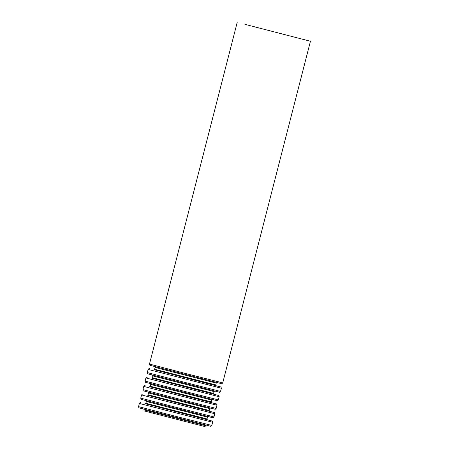 <?xml version="1.0" encoding="UTF-8"?>
<svg xmlns="http://www.w3.org/2000/svg" width="449" height="449" viewBox="0 0 449 449"><rect width="100%" height="100%" fill="white"/><g stroke="black" fill="none" stroke-linecap="round" stroke-linejoin="round"><path stroke-width="0.67" d="M143.933 410.857L202.718 426L205.053 426.55L205.294 425.624L144.168 409.931L143.933 410.857M250.536 25.795L303.35 39.433L250.536 25.795M244.946 24.341L310.444 41.257L244.946 24.341M237.195 22.45L149.483 364.077L186.066 373.63L222.726 382.885L310.444 41.257M221.312 383.631L150.364 365.413L221.312 383.631C221.548 383.996 222.019 383.743 222.726 382.885M154.787 366.76L155.096 367.377L157.408 368.023L216.222 383.07L215.744 384.922L215.969 385.517M155.096 367.377L154.619 369.23L215.744 384.922M154.619 369.23L154.052 369.622L155.82 370.133L220.476 386.886L154.136 369.639M149.528 368.668C149.365 368.309 148.894 368.562 148.114 369.415L221.357 388.222C221.088 387.094 220.79 386.651 220.476 386.886M148.114 369.415L147.3 372.586L183.882 382.138L220.543 391.393L221.357 388.222M219.129 392.145L148.176 373.927L219.129 392.145C219.365 392.505 219.836 392.252 220.543 391.393M152.604 375.269L152.913 375.892L155.225 376.537L214.033 391.584L213.561 393.431L213.786 394.026M152.913 375.892L152.436 377.738L213.561 393.431M152.436 377.738L151.869 378.131L153.637 378.642L218.293 395.395L151.953 378.148M147.339 377.177C147.177 376.823 146.705 377.07 145.925 377.929L219.174 396.736C218.899 395.608 218.607 395.159 218.293 395.395M145.925 377.929L145.111 381.1L181.699 390.652L218.36 399.902L219.174 396.736M216.94 400.654L145.992 382.436L216.94 400.654C217.176 401.013 217.647 400.766 218.36 399.902M150.421 383.777L150.724 384.4L153.042 385.046L211.849 400.093L211.372 401.945L211.597 402.534M150.724 384.4L150.252 386.247L211.372 401.945M150.252 386.247L149.68 386.645L151.453 387.15L216.109 403.904L149.77 386.662M145.156 385.691C144.993 385.332 144.522 385.579 143.742 386.437L216.985 405.245C216.715 404.117 216.424 403.673 216.109 403.904M143.742 386.437L142.928 389.609L179.51 399.161L216.171 408.416L216.985 405.245M214.757 409.162L143.803 390.95L214.757 409.162C214.992 409.527 215.464 409.275 216.171 408.416M148.232 392.291L148.54 392.909L150.853 393.554L209.661 408.601L209.189 410.453L209.414 411.048M148.54 392.909L148.063 394.761L209.189 410.453M148.063 394.761L147.497 395.154L149.264 395.664L213.92 412.418L147.581 395.171M142.973 394.2C142.81 393.84 142.339 394.093 141.558 394.952L214.802 413.754C214.532 412.631 214.235 412.182 213.92 412.418M141.558 394.952L140.745 398.117L177.327 407.675L213.988 416.925L214.802 413.754M212.573 417.677L141.62 399.458L212.573 417.677C212.809 418.036 213.281 417.789 213.988 416.925M146.048 400.8L146.357 401.423L148.67 402.068L207.477 417.115L207.006 418.962L207.23 419.557M146.357 401.423L145.88 403.269L207.006 418.962M145.88 403.269L145.313 403.668L147.081 404.173L211.737 420.926L145.324 403.668M140.784 402.708C140.621 402.355 140.15 402.601 139.37 403.46L212.618 422.268C212.343 421.14 212.051 420.691 211.737 420.926M139.37 403.46L138.556 406.631L175.144 416.184L211.805 425.433L212.618 422.268M210.385 426.185L139.437 407.967L210.385 426.185C210.62 426.55 211.092 426.297 211.805 425.433M150.364 365.413C149.983 365.621 149.685 365.172 149.483 364.077M216.788 382.677L216.222 383.07M148.176 373.927C147.794 374.129 147.502 373.68 147.3 372.586M214.6 391.186L214.033 391.584M145.992 382.436C145.611 382.638 145.319 382.194 145.111 381.1M212.416 399.7L211.849 400.093M143.803 390.95C143.427 391.152 143.13 390.703 142.928 389.609M210.233 408.208L209.661 408.601M141.62 399.458C141.239 399.661 140.947 399.217 140.745 398.117M208.044 416.717L207.477 417.115M139.437 407.967C139.055 408.175 138.763 407.726 138.556 406.631M143.865 409.314L144.168 409.931M205.861 425.231L205.294 425.624"/></g></svg>
